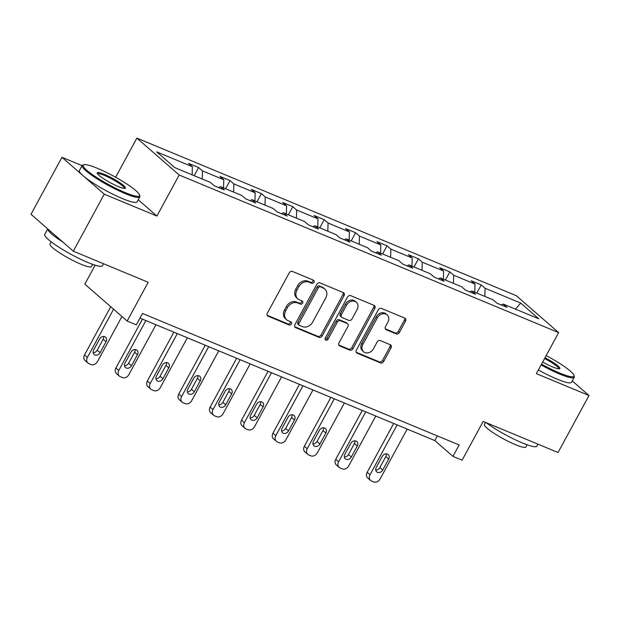 <?xml version="1.0" encoding="UTF-8"?>
<svg xmlns="http://www.w3.org/2000/svg" width="620" height="620" viewBox="0 0 620 620"><rect width="100%" height="100%" fill="white"/><g stroke="black" fill="none" stroke-linecap="round" stroke-linejoin="round"><path stroke-width="0.93" d="M313.96 282.317A1.806 1.472 131.1 0 0 313.433 280.17L292.438 271.452A2.581 2.1 131.1 0 0 289.246 272.87L267.367 313.162A2.581 2.1 131.1 0 0 267.654 315.921A2.581 2.1 131.1 0 0 268.135 316.216L289.122 324.942A1.806 1.472 131.1 0 0 290.827 321.803L288.106 320.679A8.246 6.727 131.1 0 1 286.579 319.726A8.246 6.727 131.1 0 1 285.673 310.891L287.502 307.528A8.246 6.727 131.1 0 1 297.709 302.994L300.429 304.126A1.806 1.472 131.1 0 0 302.126 300.987L299.413 299.863A8.246 6.727 131.1 0 1 297.879 298.918A8.246 6.727 131.1 0 1 296.98 290.075L298.801 286.711A8.246 6.727 131.1 0 1 309.016 282.178L311.728 283.309A1.806 1.472 131.1 0 0 313.96 282.317M297.879 298.918L296.74 297.918A8.246 6.727 131.1 0 1 295.833 289.075L297.654 285.719A8.246 6.727 131.1 0 1 307.869 281.185L310.589 282.309A1.806 1.472 131.1 0 0 313.007 280M267.204 315.309L287.982 323.942A1.806 1.472 131.1 0 0 290.4 321.625M286.579 319.726L285.433 318.734A8.246 6.727 131.1 0 1 284.534 309.892L286.355 306.536A8.246 6.727 131.1 0 1 296.569 301.994L299.282 303.126A1.806 1.472 131.1 0 0 301.7 300.808M73.307 251.185L31 214.295L61.953 157.294L104.261 194.184L73.307 251.185L148.196 282.286L127.147 321.051L136.307 324.857L142.499 313.457L459.149 444.974L452.957 456.374L462.117 460.18L483.166 421.414L558.046 452.515L589 395.513L572.26 380.913M396.203 333.885A2.581 2.1 131.1 0 0 399.389 332.475L405.526 321.168A2.581 2.1 131.1 0 0 405.248 318.409A2.581 2.1 131.1 0 0 404.767 318.106L381.455 308.427A2.581 2.1 131.1 0 0 378.262 309.845L356.384 350.13A2.581 2.1 131.1 0 0 356.671 352.896A2.581 2.1 131.1 0 0 357.143 353.191L380.463 362.871A2.581 2.1 131.1 0 0 383.656 361.46L391.065 347.804A2.581 2.1 131.1 0 0 390.786 345.038A2.581 2.1 131.1 0 0 390.305 344.743L380.331 340.597A2.581 2.1 131.1 0 0 377.138 342.015L373.457 348.789A6.89 5.627 131.1 0 1 363.646 351.788A6.89 5.627 131.1 0 1 362.886 344.394L377.293 317.874A6.89 5.627 131.1 0 1 387.105 314.875A6.89 5.627 131.1 0 1 387.864 322.268L385.462 326.686A2.581 2.1 131.1 0 0 385.741 329.453A2.581 2.1 131.1 0 0 386.221 329.747L396.203 333.885L395.056 332.894A2.581 2.1 131.1 0 0 398.249 331.475L404.387 320.168A2.581 2.1 131.1 0 0 404.55 318.021M104.261 194.184L156.899 216.047L179.188 175.003L558.643 332.599L536.362 373.643L589 395.513M344.077 295.647A2.581 2.1 131.1 0 0 343.798 292.88A2.581 2.1 131.1 0 0 343.317 292.586L319.998 282.906A2.581 2.1 131.1 0 0 316.812 284.317L294.934 324.609A2.581 2.1 131.1 0 0 295.213 327.368A2.581 2.1 131.1 0 0 295.694 327.67L319.013 337.35A2.581 2.1 131.1 0 0 322.199 335.931L344.077 295.647L342.93 294.647A2.581 2.1 131.1 0 0 343.1 292.501M350.726 295.663L374.038 305.35A2.581 2.1 131.1 0 1 374.519 305.644A2.581 2.1 131.1 0 1 374.805 308.404L352.927 348.696A2.581 2.1 131.1 0 1 349.734 350.114L339.76 345.968A2.581 2.1 131.1 0 1 339.279 345.673A2.581 2.1 131.1 0 1 339.001 342.906L347.867 326.57A2.581 2.1 131.1 0 0 347.588 323.81A2.581 2.1 131.1 0 0 347.107 323.508L340.488 320.765A2.581 2.1 131.1 0 0 337.296 322.183L328.065 339.187A1.806 1.472 131.1 0 1 325.298 338.04L347.533 297.081A2.581 2.1 131.1 0 1 350.726 295.663M501.309 305.001L503.146 304.017L506.974 307.357L496.907 303.172L493.078 299.832L471.743 290.974L475.571 294.314L465.504 290.129L461.675 286.789L440.339 277.93L444.168 281.271L434.101 277.086L430.272 273.746L408.936 264.887L412.765 268.228L402.698 264.043L398.869 260.702L377.526 251.844L381.362 255.184L371.295 250.999L367.466 247.667L346.123 238.801L349.959 242.141L339.892 237.964L336.063 234.624L314.72 225.758L318.556 229.098L308.489 224.921L304.66 221.58L283.317 212.714L287.153 216.054L277.086 211.877L273.257 208.537L251.914 199.671L255.75 203.011L245.683 198.834L241.854 195.494L220.511 186.628L224.339 189.968L214.28 185.791L210.444 182.451L174.817 167.648L156.751 151.9L192.378 166.695L188.55 163.355L198.617 167.54L202.446 170.872L223.781 179.738L219.953 176.398L230.02 180.575L233.849 183.915L255.184 192.781L251.356 189.441L261.423 193.618L265.252 196.958L286.587 205.825L282.759 202.484L292.826 206.662L296.654 210.002L317.99 218.868L314.162 215.528L324.229 219.705L328.058 223.045L349.393 231.911L345.565 228.571L355.632 232.748L359.461 236.088L380.804 244.954L376.968 241.614L387.035 245.791L390.863 249.131L412.207 257.998L408.371 254.657L418.438 258.835L422.267 262.175L443.61 271.041L439.774 267.701L449.841 271.878L453.67 275.218L475.013 284.084L471.177 280.744L481.244 284.921L485.072 288.261L520.707 303.064L538.772 318.812L503.146 304.017M179.188 175.003L136.881 138.113L516.336 295.709L558.643 332.599M474.773 292.237L475.013 284.084M453.437 283.371L453.67 275.218M469.906 291.958L471.743 290.974M443.37 279.194L443.61 271.041M422.034 270.328L422.267 262.175M438.503 278.915L440.339 277.93M411.967 266.151L412.207 257.998M390.631 257.285L390.863 249.131M407.1 265.872L408.936 264.887M380.564 253.107L380.804 244.954M359.228 244.241L359.461 236.088M375.697 252.828L377.526 251.844M349.161 240.064L349.393 231.911M327.825 231.198L328.058 223.045M344.294 239.785L346.123 238.801M317.758 227.021L317.99 218.868M296.422 218.155L296.654 210.002M312.891 226.742L314.72 225.758M286.355 213.978L286.587 205.825M265.019 205.112L265.252 196.958M281.488 213.699L283.317 212.714M254.952 200.934L255.184 192.781M233.616 192.068L233.849 183.915M250.085 200.663L251.914 199.671M223.549 187.891L223.781 179.738M202.213 179.025L202.446 170.872M218.682 187.62L220.511 186.628M192.146 174.848L192.378 166.695M95.147 265.174L84.839 284.162L127.147 321.051M82.08 165.649L61.953 157.294M115.622 177.258L136.881 138.113M139.973 318.106L434.829 440.572L452.957 456.374M437.356 435.922L434.829 440.572M484.84 296.414L485.072 288.261M520.707 303.064L515.468 309.132M194.184 175.692L198.617 167.54M225.587 188.736L230.02 180.575M256.99 201.779L261.423 193.618M288.393 214.822L292.826 206.662M319.796 227.865L324.229 219.705M351.199 240.909L355.632 232.748M382.602 253.952L387.035 245.791M414.005 266.995L418.438 258.835M445.416 280.038L449.841 271.878M476.819 293.082L481.244 284.921M156.899 216.047L138.237 199.772M294.763 326.763L317.866 336.358A2.581 2.1 131.1 0 0 321.059 334.94L342.93 294.647M320.47 286.936A1.806 1.472 131.1 0 0 318.238 287.928L299.034 323.299A1.806 1.472 131.1 0 0 299.569 325.438L302.436 326.624A8.246 6.727 131.1 0 0 312.651 322.09L325.771 297.918A8.246 6.727 131.1 0 0 324.865 289.075A8.246 6.727 131.1 0 0 323.338 288.13L319.331 285.944A1.806 1.472 131.1 0 0 317.099 286.936L318.238 287.928M299.235 325.229L298.088 324.229A1.806 1.472 131.1 0 1 297.894 322.299L317.099 286.936M324.865 289.075L323.725 288.075A8.246 6.727 131.1 0 0 322.191 287.13L323.338 288.13M319.331 285.944L322.191 287.13M338.83 345.061L348.595 349.114A2.581 2.1 131.1 0 0 351.788 347.696L373.659 307.412A2.581 2.1 131.1 0 0 373.829 305.257M347.588 323.81L346.44 322.811A2.581 2.1 131.1 0 0 345.968 322.516L339.349 319.765A2.581 2.1 131.1 0 0 336.156 321.183L326.918 338.195L328.065 339.187M325.089 339.279A1.806 1.472 131.1 0 0 326.918 338.195M357.074 309.613A6.89 5.627 131.1 0 0 356.322 302.227A6.89 5.627 131.1 0 0 346.503 305.226L341.426 314.572A2.581 2.1 131.1 0 0 341.713 317.332A2.581 2.1 131.1 0 0 342.194 317.626L348.812 320.377A2.581 2.1 131.1 0 0 351.997 318.959L357.074 309.613M356.322 302.227L355.175 301.227A6.89 5.627 131.1 0 0 345.363 304.226L346.503 305.226M341.713 317.332L340.566 316.332A2.581 2.1 131.1 0 1 340.287 313.573L345.363 304.226M385.291 328.84L395.056 332.894M387.105 314.875L385.966 313.875A6.89 5.627 131.1 0 0 376.146 316.874L377.293 317.874M363.646 351.788L362.499 350.788A6.89 5.627 131.1 0 1 361.747 343.403L376.146 316.874M356.221 352.284L379.316 361.879A2.581 2.1 131.1 0 0 382.509 360.46L389.926 346.805A2.581 2.1 131.1 0 0 390.089 344.658M110.709 306.722L84.529 354.942A5.255 4.286 -48.9 0 0 85.103 360.577L87.963 363.064A5.255 4.286 131.1 0 0 88.931 363.669L90.946 364.506A5.255 4.286 131.1 0 0 97.448 361.615L121.939 316.51M87.963 363.064A5.255 4.286 131.1 0 1 87.381 357.438L113.569 309.217M93.147 352.71A4.2 3.425 131.1 0 0 97.239 350.161L103.176 339.217A4.2 3.425 131.1 0 0 103.687 336.49M100.099 352.656L106.035 341.713A4.2 3.425 131.1 0 0 105.578 337.203A4.2 3.425 131.1 0 0 99.595 339.031L93.651 349.982A4.2 3.425 131.1 0 0 94.116 354.485A4.2 3.425 131.1 0 0 100.099 352.656L97.239 350.161M97.418 168.322A32.031 4.883 28.5 0 0 83.909 164.726A32.031 4.883 28.5 0 0 94.364 175.956A32.031 4.883 28.5 0 0 125.317 192.65A32.031 4.883 28.5 0 0 139.539 194.92A32.031 4.883 28.5 0 0 97.418 168.322M139.539 194.92L139.857 195.967A32.821 5.006 -151.5 0 1 139.833 196.827A32.821 5.006 -151.5 0 1 125.287 193.634A32.821 5.006 -151.5 0 1 95.418 177.746A32.821 5.006 -151.5 0 1 82.15 165.509A32.821 5.006 -151.5 0 1 82.863 165.021L83.909 164.726M104.392 174.406A16.012 2.441 -151.5 0 1 119.862 182.753A16.012 2.441 -151.5 0 1 125.093 188.364A16.012 2.441 -151.5 0 1 118.343 186.566A16.012 2.441 -151.5 0 1 97.278 173.267A16.012 2.441 -151.5 0 1 104.392 174.406M124.388 188.418A15.229 2.325 28.5 0 0 118.172 182.722A15.229 2.325 28.5 0 0 104.362 175.39A15.229 2.325 28.5 0 0 97.619 173.887M103.509 263.733L102.447 265.693A32.821 5.006 -151.5 0 1 87.893 262.5A32.821 5.006 -151.5 0 1 58.024 246.613A32.821 5.006 -151.5 0 1 44.764 234.376L47.74 228.888M62.659 241.901A32.821 5.006 -151.5 0 1 47.771 228.919M92.713 264.36L91.52 266.553A23.63 3.604 -151.5 0 1 81.049 264.252A23.63 3.604 -151.5 0 1 59.543 252.813A23.63 3.604 -151.5 0 1 49.988 244.001L51.181 241.808M139.833 196.827L137.113 201.849A32.821 5.006 -151.5 0 1 122.566 198.648A32.821 5.006 -151.5 0 1 92.69 182.761A32.821 5.006 -151.5 0 1 79.43 170.531L82.15 165.509M541.516 364.142A32.031 4.883 28.5 0 0 559.728 373.077A32.031 4.883 28.5 0 0 573.95 375.348A32.031 4.883 28.5 0 0 546.166 355.578M573.95 375.348L574.267 376.387A32.821 5.006 -151.5 0 1 574.244 377.255A32.821 5.006 -151.5 0 1 559.697 374.062A32.821 5.006 -151.5 0 1 541.089 364.932M544.995 357.74A16.012 2.441 -151.5 0 1 559.504 368.792A16.012 2.441 -151.5 0 1 552.753 366.994A16.012 2.441 -151.5 0 1 542.686 361.987M558.798 368.846A15.229 2.325 28.5 0 0 544.569 358.531M537.92 444.16L536.858 446.121A32.821 5.006 -151.5 0 1 522.311 442.92A32.821 5.006 -151.5 0 1 486.134 422.646M527.124 444.788L525.931 446.981A23.63 3.604 -151.5 0 1 515.46 444.68A23.63 3.604 -151.5 0 1 493.954 433.24A23.63 3.604 -151.5 0 1 484.406 424.429L485.514 422.39M574.244 377.255L571.524 382.276A32.821 5.006 -151.5 0 1 556.977 379.076A32.821 5.006 -151.5 0 1 538.369 369.954M142.453 319.137L115.932 367.986A5.255 4.286 -48.9 0 0 116.506 373.612L119.366 376.108A5.255 4.286 131.1 0 0 120.334 376.712L122.349 377.549A5.255 4.286 131.1 0 0 128.851 374.658L155.953 324.74M119.366 376.108A5.255 4.286 131.1 0 1 118.784 370.481L145.886 320.563M124.55 365.754A4.2 3.425 131.1 0 0 128.642 363.204L134.587 352.261A4.2 3.425 131.1 0 0 135.09 349.533M131.502 365.699L137.439 354.749A4.2 3.425 131.1 0 0 136.981 350.246A4.2 3.425 131.1 0 0 130.998 352.075L125.054 363.026A4.2 3.425 131.1 0 0 125.519 367.528A4.2 3.425 131.1 0 0 131.502 365.699L128.642 363.204M173.856 332.18L147.335 381.029A5.255 4.286 -48.9 0 0 147.909 386.655L150.768 389.151A5.255 4.286 131.1 0 0 151.745 389.755L153.752 390.592A5.255 4.286 131.1 0 0 160.255 387.702L187.356 337.784M150.768 389.151A5.255 4.286 131.1 0 1 150.195 383.524L177.297 333.606M155.953 378.797A4.2 3.425 131.1 0 0 160.045 376.247L165.99 365.304A4.2 3.425 131.1 0 0 166.493 362.576M162.905 378.743L168.842 367.792A4.2 3.425 131.1 0 0 168.384 363.289A4.2 3.425 131.1 0 0 162.401 365.118L156.457 376.069A4.2 3.425 131.1 0 0 156.922 380.572A4.2 3.425 131.1 0 0 162.905 378.743L160.045 376.247M205.259 345.224L178.738 394.072A5.255 4.286 -48.9 0 0 179.312 399.699L182.172 402.194A5.255 4.286 131.1 0 0 183.148 402.799L185.155 403.636A5.255 4.286 131.1 0 0 191.658 400.745L218.759 350.827M182.172 402.194A5.255 4.286 131.1 0 1 181.598 396.567L208.7 346.65M187.356 391.84A4.2 3.425 131.1 0 0 191.448 389.29L197.392 378.347A4.2 3.425 131.1 0 0 197.896 375.619M194.308 391.786L200.245 380.835A4.2 3.425 131.1 0 0 199.787 376.332A4.2 3.425 131.1 0 0 193.804 378.161L187.86 389.104A4.2 3.425 131.1 0 0 188.325 393.615A4.2 3.425 131.1 0 0 194.308 391.786L191.448 389.29M236.662 358.267L210.141 407.115A5.255 4.286 -48.9 0 0 210.715 412.742L213.575 415.237A5.255 4.286 131.1 0 0 214.551 415.842L216.558 416.679A5.255 4.286 131.1 0 0 223.06 413.788L250.162 363.87M213.575 415.237A5.255 4.286 131.1 0 1 213.001 409.611L240.103 359.693M218.759 404.883A4.2 3.425 131.1 0 0 222.851 402.334L228.796 391.39A4.2 3.425 131.1 0 0 229.299 388.663M225.711 404.829L231.655 393.878A4.2 3.425 131.1 0 0 231.19 389.376A4.2 3.425 131.1 0 0 225.207 391.204L219.271 402.147A4.2 3.425 131.1 0 0 219.728 406.658A4.2 3.425 131.1 0 0 225.711 404.829L222.851 402.334M268.065 371.31L241.544 420.159A5.255 4.286 -48.9 0 0 242.118 425.785L244.978 428.281A5.255 4.286 131.1 0 0 245.954 428.885L247.961 429.722A5.255 4.286 131.1 0 0 254.463 426.831L281.565 376.913M244.978 428.281A5.255 4.286 131.1 0 1 244.404 422.654L271.506 372.736M250.162 417.927A4.2 3.425 131.1 0 0 254.254 415.377L260.199 404.434A4.2 3.425 131.1 0 0 260.702 401.706M257.114 417.872L263.058 406.921A4.2 3.425 131.1 0 0 262.593 402.419A4.2 3.425 131.1 0 0 256.61 404.248L250.674 415.191A4.2 3.425 131.1 0 0 251.131 419.701A4.2 3.425 131.1 0 0 257.114 417.872L254.254 415.377M299.468 384.353L272.947 433.202A5.255 4.286 -48.9 0 0 273.521 438.828L276.38 441.324A5.255 4.286 131.1 0 0 277.357 441.928L279.364 442.765A5.255 4.286 131.1 0 0 285.867 439.875L312.968 389.957M276.38 441.324A5.255 4.286 131.1 0 1 275.807 435.689L302.909 385.779M281.565 430.962A4.2 3.425 131.1 0 0 285.657 428.42L291.601 417.477A4.2 3.425 131.1 0 0 292.105 414.749M288.517 430.916L294.461 419.965A4.2 3.425 131.1 0 0 293.996 415.462A4.2 3.425 131.1 0 0 288.013 417.291L282.077 428.234A4.2 3.425 131.1 0 0 282.534 432.745A4.2 3.425 131.1 0 0 288.517 430.916L285.657 428.42M330.871 397.397L304.35 446.245A5.255 4.286 -48.9 0 0 304.924 451.871L307.784 454.367A5.255 4.286 131.1 0 0 308.76 454.971L310.775 455.808A5.255 4.286 131.1 0 0 317.277 452.918L344.379 403M307.784 454.367A5.255 4.286 131.1 0 1 307.21 448.733L334.312 398.823M312.968 444.005A4.2 3.425 131.1 0 0 317.06 441.463L323.005 430.52A4.2 3.425 131.1 0 0 323.508 427.785M319.92 443.959L325.864 433.008A4.2 3.425 131.1 0 0 325.399 428.505A4.2 3.425 131.1 0 0 319.416 430.334L313.48 441.277A4.2 3.425 131.1 0 0 313.937 445.78A4.2 3.425 131.1 0 0 319.92 443.959L317.06 441.463M362.274 410.44L335.753 459.288A5.255 4.286 -48.9 0 0 336.327 464.915L339.187 467.41A5.255 4.286 131.1 0 0 340.163 468.015L342.178 468.852A5.255 4.286 131.1 0 0 348.68 465.961L375.782 416.043M339.187 467.41A5.255 4.286 131.1 0 1 338.613 461.776L365.715 411.866M344.371 457.049A4.2 3.425 131.1 0 0 348.463 454.507L354.408 443.564A4.2 3.425 131.1 0 0 354.911 440.828M351.323 457.002L357.267 446.051A4.2 3.425 131.1 0 0 356.802 441.549A4.2 3.425 131.1 0 0 350.827 443.378L344.883 454.321A4.2 3.425 131.1 0 0 345.34 458.823A4.2 3.425 131.1 0 0 351.323 457.002L348.463 454.507M393.677 423.475L367.156 472.332A5.255 4.286 -48.9 0 0 367.73 477.958L370.59 480.454A5.255 4.286 131.1 0 0 371.566 481.058L373.581 481.887A5.255 4.286 131.1 0 0 380.083 479.004L407.185 429.087M370.59 480.454A5.255 4.286 131.1 0 1 370.016 474.819L397.118 424.909M375.774 470.092A4.2 3.425 131.1 0 0 379.866 467.55L385.81 456.607A4.2 3.425 131.1 0 0 386.314 453.871M382.726 470.038L388.67 459.094A4.2 3.425 131.1 0 0 388.205 454.592A4.2 3.425 131.1 0 0 382.23 456.421L376.286 467.364A4.2 3.425 131.1 0 0 376.743 471.867A4.2 3.425 131.1 0 0 382.726 470.038L379.866 467.55M307.869 281.185L309.016 282.178M297.654 285.719L298.801 286.711M295.833 289.075L296.98 290.075M299.282 303.126L300.429 304.126M296.569 301.994L297.709 302.994M286.355 306.536L287.502 307.528M284.534 309.892L285.673 310.891M287.982 323.942L289.122 324.942M267.298 315.487L268.135 316.216M310.589 282.309L311.728 283.309M321.059 334.94L322.199 335.931M317.866 336.358L319.013 337.35M294.856 326.942L295.694 327.67M297.894 322.299L299.034 323.299M373.659 307.412L374.805 308.404M351.788 347.696L352.927 348.696M348.595 349.114L349.734 350.114M338.923 345.239L339.76 345.968M345.968 322.516L347.107 323.508M339.349 319.765L340.488 320.765M336.156 321.183L337.296 322.183M340.287 313.573L341.426 314.572M385.384 329.019L386.221 329.747M361.747 343.403L362.886 344.394M389.926 346.805L391.065 347.804M382.509 360.46L383.656 361.46M379.316 361.879L380.463 362.871M356.306 352.462L357.143 353.191M404.387 320.168L405.526 321.168M398.249 331.475L399.389 332.475M87.381 357.438L84.529 354.942M103.176 339.217L106.035 341.713M118.784 370.481L115.932 367.986M134.587 352.261L137.439 354.749M150.195 383.524L147.335 381.029M165.99 365.304L168.842 367.792M181.598 396.567L178.738 394.072M197.392 378.347L200.245 380.835M213.001 409.611L210.141 407.115M228.796 391.39L231.655 393.878M244.404 422.654L241.544 420.159M260.199 404.434L263.058 406.921M275.807 435.689L272.947 433.202M291.601 417.477L294.461 419.965M307.21 448.733L304.35 446.245M323.005 430.52L325.864 433.008M338.613 461.776L335.753 459.288M354.408 443.564L357.267 446.051M370.016 474.819L367.156 472.332M385.81 456.607L388.67 459.094"/></g></svg>
